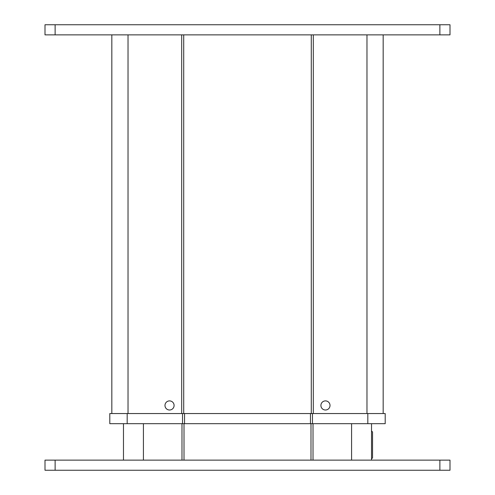 <?xml version="1.0" encoding="UTF-8"?>
<svg xmlns="http://www.w3.org/2000/svg" width="495" height="495" viewBox="0 0 495 495"><rect width="100%" height="100%" fill="white"/><g stroke="black" fill="none" stroke-linecap="round" stroke-linejoin="round"><path stroke-width="0.74" d="M45.002 24.75L449.998 24.75L449.998 34.873L45.002 34.873L45.002 24.75M439.876 460.127L449.998 460.127L449.998 470.25L45.002 470.25L45.002 460.127L439.876 460.127L439.876 470.25M164.983 405.448A4.554 4.554 0 0 0 169.537 410.009A4.554 4.554 0 0 0 174.092 405.448A4.554 4.554 0 0 0 169.537 400.894A4.554 4.554 0 0 0 164.983 405.448M320.909 405.448A4.554 4.554 0 0 0 325.463 410.009A4.554 4.554 0 0 0 330.017 405.448A4.554 4.554 0 0 0 325.463 400.894A4.554 4.554 0 0 0 320.909 405.448M366.974 34.873L366.974 413.548M383.173 34.873L383.173 413.548M313.31 34.873L313.31 413.548M311.287 34.873L311.287 413.548M183.713 34.873L183.713 413.548M181.69 34.873L181.69 413.548M128.026 34.873L128.026 413.548M111.827 34.873L111.827 413.548M371.528 430.966L372.543 431.98L372.543 457.9L371.528 458.908M123.472 423.677L123.472 460.127M143.42 423.677L143.42 460.127M181.987 423.677L181.987 460.127M184.01 423.677L184.01 460.127M310.99 423.677L310.99 460.127M313.013 423.677L313.013 460.127M351.58 423.677L351.58 460.127M371.528 423.677L371.528 460.127M367.816 413.548L385.203 413.548L385.203 423.677L109.797 423.677L109.797 413.548L367.816 413.548L367.816 423.677M127.184 413.548L127.184 423.677M182.525 413.548L182.525 423.677M184.548 413.548L184.548 423.677M310.452 413.548L310.452 423.677M312.475 413.548L312.475 423.677M55.124 24.75L55.124 34.873M439.876 24.75L439.876 34.873M55.124 460.127L55.124 470.25"/></g></svg>
